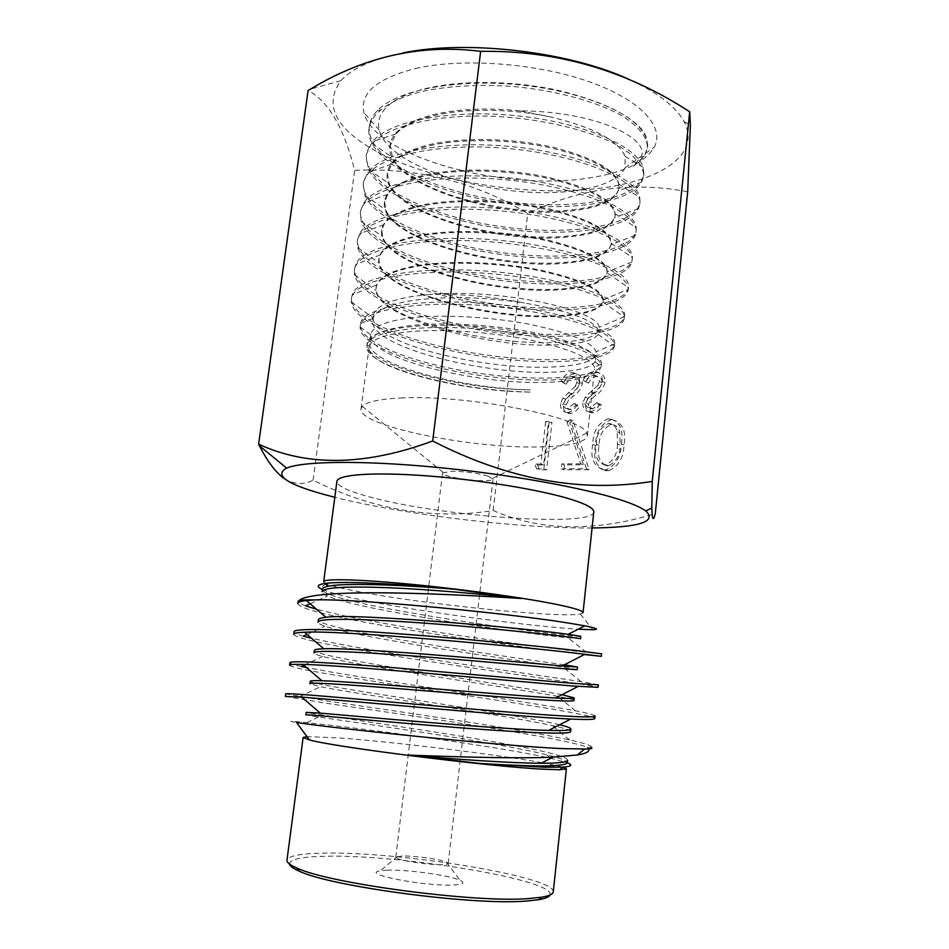<?xml version="1.0" encoding="UTF-8"?>
<svg xmlns="http://www.w3.org/2000/svg" width="949" height="949" viewBox="0 0 949 949"><rect width="100%" height="100%" fill="white"/><g stroke="black" fill="none" stroke-linecap="round" stroke-linejoin="round"><path stroke-width="0.71" stroke-dasharray="4.75 3.56" d="M631.132 80.404C643.908 86.323 654.668 92.587 663.375 99.182C673.149 106.632 680.065 114.105 684.122 121.614C702.782 157.617 653.351 184.853 584.026 189.859C514.429 194.984 429.375 179.752 376.955 151.65C335.4 128.85 323.384 105.197 340.893 80.677C352.115 68.281 372.91 59.004 403.278 52.859M687.693 191.734C631.963 181.247 578.641 188.519 527.727 213.537C475.022 181.805 417.323 167.415 354.653 170.357C343.953 127.807 328.437 101.187 308.105 90.487M592.069 527.964C520.728 528.712 403.989 514.785 334.807 497.288M284.119 478.486C293.965 484.536 303.621 485.093 313.087 480.17C373.337 509.91 433.349 520.028 493.16 510.538C540.467 531.049 594.501 532.104 655.273 513.706M519.791 110.855C487.039 107.51 457.976 108.838 432.614 114.829C406.125 121.816 391.937 131.899 390.063 145.067L392.518 157.368C408.616 190.986 506.102 216.835 568.641 210.192C595.687 207.617 612.164 201.224 618.06 190.998L619.128 187.309C619.282 172.588 598.428 159.515 556.541 148.103C516.209 138.127 463.954 136.775 429.47 144.628C403.147 151.235 389.09 160.737 387.311 173.109L389.268 183.762C403.788 216.206 502.258 242.125 565.201 236.301C593.161 234.059 609.626 227.855 614.608 217.701L615.201 215.293C615.225 201.579 594.382 189.29 552.638 178.424C512.543 168.792 460.645 167.38 426.315 174.628C400.181 180.749 386.255 189.658 384.547 201.378L385.863 209.931C397.892 241.437 498.261 267.499 561.725 262.636C590.598 260.643 607.028 254.688 610.99 244.759L611.239 243.478C611.109 230.749 590.29 219.195 548.783 208.827C508.735 199.776 457.24 198.044 423.147 204.818C397.216 210.429 383.42 218.756 381.759 229.8L382.554 236.526C392.127 266.776 494.014 293.17 558.226 289.113C588.226 287.476 604.56 281.746 607.241 271.924L607.241 271.877C607.028 260.145 586.221 249.326 544.821 239.421C505.082 230.927 453.705 228.899 419.944 235.186C394.203 240.227 380.525 247.997 378.948 258.472L379.268 263.098C385.436 292.055 489.684 318.959 554.714 315.803C584.62 314.51 600.788 309.398 603.22 300.477L603.256 299.682C601.619 288.804 580.29 278.876 539.257 269.872C499.886 261.995 449.909 260.097 416.741 265.649C391.202 270.251 377.666 277.44 376.124 287.215L376.243 290.643C380.288 317.951 485.686 344.867 551.179 342.625C580.847 341.794 596.85 337.31 599.199 329.173L599.056 327.322C599.507 310.537 500.716 288.105 430.051 294.439C460.218 293.668 491.677 296.515 524.406 302.98C573.113 311.77 597.882 321.616 598.724 332.518L598.119 334.428C593.374 341.094 577.621 344.629 550.859 345.056C482.365 347.156 371.356 315.72 376.053 287.986L376.943 284.819C380.893 276.55 394.132 270.406 416.67 266.408C450.301 260.785 501.167 262.873 540.776 270.963C581.962 280.311 602.745 290.406 603.113 301.248L602.983 302.031C599.626 310.525 583.505 315.341 554.619 316.492C485.58 320.038 373.918 289.184 378.865 259.279L380.288 254.89C384.903 246.515 398.094 240.227 419.861 236.028C453.622 229.717 504.963 231.793 544.714 240.275C586.091 250.18 606.897 260.999 607.123 272.719L607.123 272.778C604.442 282.588 588.107 288.294 558.131 289.92C488.557 294.463 376.551 262.648 381.664 230.69L383.882 224.664C389.22 216.455 402.281 210.156 423.04 205.767C456.516 199.041 506.754 200.678 546.482 209.278C587.751 219.172 609.305 230.477 611.144 243.205L611.097 244.451C608.428 254.961 591.927 261.319 561.606 263.525C491.701 269.125 379.161 236.171 384.452 202.362L387.809 194.284C393.918 186.158 406.718 179.954 426.208 175.672C459.328 168.4 508.794 169.918 548.308 178.412C589.543 188.436 611.773 200.203 615.011 213.727L615.059 216.313C612.224 227.665 595.557 234.64 565.07 237.25C494.536 244.071 381.723 209.883 387.204 174.189L391.747 164.141C398.319 156.312 410.858 150.191 429.351 145.79C461.961 138.044 510.313 139.325 549.756 147.629C590.741 157.605 613.706 169.717 618.653 183.964L618.985 188.353C616.031 200.512 599.21 208.139 568.498 211.247C497.596 219.053 384.309 183.881 389.956 146.193L396.065 133.833C403.135 126.241 415.271 120.309 432.483 116.051C464.191 107.901 511.12 108.566 550.017 116.834C593.03 127.095 618.072 140.274 625.142 156.36L624.976 167.807C618.95 179.325 602.247 186.941 574.845 190.642C502.804 201.164 388.343 169.313 379.28 130.12C377.251 122.457 379.315 115.185 385.472 108.316C392.981 100.167 405.792 93.737 423.918 89.028C460.253 79.74 514.856 80.404 560.479 90.914C608.155 102.895 636.601 118.198 645.83 136.834L647.728 145.411L645.439 153.418C642.983 158.115 638.914 162.362 633.244 166.158L641.405 156.265C649.626 137.949 594.477 111.152 519.791 110.855L550.017 116.834M430.051 294.439L413.503 296.302C388.082 300.394 374.63 306.99 373.159 316.064L373.099 317.998C373.87 344.048 481.712 369.327 548.166 367.156C577.858 366.278 593.884 361.794 596.245 353.692L596.102 351.794C592.378 342.079 570.278 332.921 529.791 324.344C491.013 316.847 442.875 314.155 410.775 317.856C385.555 321.106 372.198 326.741 370.715 334.783L370.691 334.89C366.456 358.212 477.798 385.045 546.458 382.317C576.185 381.391 592.235 376.967 594.584 369.019L594.43 367.085C590.586 357.405 568.427 348.224 527.941 339.528C489.055 331.711 440.953 328.662 409.007 331.77C384.784 334.38 371.534 339.267 369.256 346.444L369.066 347.358C365.495 367.441 460.526 391.664 530.076 392.079L530.289 389.873C461.143 388.639 366.041 363.93 369.683 342.636L367.121 343.728C362.637 361.901 449.268 388.722 530.289 389.873M400.62 398.022C465.591 394.25 583.386 417.24 586.743 433.1L587.372 435.805C585.106 442.697 569.044 446.41 539.174 446.932C470.324 448.663 357.643 425.757 361.059 408.829L362.293 406.338C366.528 401.842 379.303 399.066 400.62 398.022M370.691 334.89L369.695 342.601C371.059 334.57 384.416 328.935 409.778 325.685C443.124 321.723 493.682 324.783 533.184 332.518C574.264 341.438 595.059 350.572 595.569 359.932L594.916 361.877C590.1 368.366 574.323 371.842 547.585 372.293C479.245 374.036 368.034 345.911 372.637 320.015L373.016 318.33C375.934 310.157 389.256 304.178 412.981 300.418C446.291 296.005 483.432 296.859 524.406 302.98M487.94 476.078L493.077 479.008C492.733 480.17 489.423 480.752 483.148 480.763C470.324 480.443 458.64 478.865 448.094 476.03C444.369 474.891 442.519 473.883 442.542 472.982L452.056 471.226C465.271 471.523 477.24 473.136 487.94 476.078M415.567 68.506C462.234 57.759 535.687 63.061 588.166 81.377C640.824 99.657 665.178 127.047 654.229 147.249C644.905 162.516 623.422 172.73 589.78 177.866C505.354 191.947 374.297 157.131 363.93 112.634C359.612 93.168 376.824 78.459 415.567 68.506M387.5 870.186L380.335 870.814C358.971 873.709 424.749 886.686 453.586 884.99C463.266 884.432 465.401 882.878 459.992 880.304C449.458 875.286 407.121 869.414 387.5 870.186M402.056 855.998L395.769 857.196C394.132 859.747 428.189 865.215 442.376 864.634C446.125 864.515 448.058 864.124 448.189 863.436L446.481 862.119C440.253 859.272 413.966 855.654 402.056 855.998M562.876 767.1L545.117 763.233M542.14 762.699C495.639 754.301 393.1 741.833 338.663 737.895L306.966 736.59M550.74 758.251L546.517 754.74C560.218 758.085 567.134 760.778 567.277 762.794L550.74 758.251C504.453 747.741 392.376 732.355 331.984 725.416L306.883 722.64C289.825 720.932 286.373 720.872 296.503 722.474M297.856 603.481C298.544 606.838 312.102 611.322 338.532 616.945C406.208 631.607 537.383 649.223 584.347 654.549M601.571 653.814L586.446 652.366C541.084 647.455 407.418 629.602 338.84 614.632L316.598 609.282M285.4 696.447L327.298 703.423C403.325 714.49 556.15 736.341 586.399 746.875L588.558 749.01M591.785 747.373C591.571 745.641 584.228 743.174 569.756 739.995C518.806 728.654 393.894 710.884 327.595 701.086L285.732 693.921M591.666 748.571L586.399 746.875M289.575 665.273C290.513 666.922 304.344 669.97 331.059 674.442C415.792 688.749 595.509 713.411 594.809 718.523M595.07 715.997C594.845 714.977 588.333 713.257 575.497 710.825C526.244 701.477 398.331 683.577 331.367 672.106L306.503 667.55M293.727 634.288C294.522 636.791 308.211 640.563 334.807 645.617C418.9 661.88 598.546 685.249 598.06 687.337M598.321 684.81L581.061 681.619C533.777 674.431 402.874 656.483 335.116 643.292L311.545 638.286M301.379 666.471C293.775 664.822 289.955 663.588 289.908 662.758M303.407 636.174C297.12 634.371 294 632.912 294.06 631.773M583.042 612.674L580.408 613.979C560.408 618.345 422.815 604.145 357.476 591.464C341.355 588.404 330.845 585.794 325.922 583.635L323.68 581.749M322.375 589.495C327.986 591.939 337.761 594.703 351.699 597.763C412.127 611.227 532.958 626.494 578.131 629.211M593.777 511.997C593.161 527.739 439.387 516.339 369.624 496.92C348.046 491.155 337.144 485.971 336.907 481.368M549.957 895.049C557.205 880.138 399.944 854.147 325.424 856.283C301.628 856.733 289.635 859.296 289.421 863.981M553.255 891.93C555.817 876.698 398.758 851.229 323.846 853.151C300.703 853.507 288.413 855.856 286.966 860.174M574.275 373.764C569.685 374.452 566.15 377.358 563.67 382.459L566.15 384.238C567.988 380.561 570.551 378.354 573.848 377.631C577.478 377.607 579.353 379.636 579.459 383.728L577.894 387.5L565.628 399.126L563.208 404.938C563.089 410.431 565.39 413.289 570.112 413.503L570.74 413.456C574.252 412.72 577.146 410.49 579.412 406.789L577.039 404.547L570.219 409.624C567.478 409.636 566.09 408.094 566.055 404.998L568.7 400.027L573.421 396.101C577.953 393.135 580.93 388.948 582.366 383.55C582.378 377.239 579.685 373.977 574.275 373.764L571.583 372.601C566.98 373.289 563.445 376.195 560.954 381.32L563.67 382.459M564.584 464.868L564.038 469.779L589.127 469.731L573.042 420.715L569.697 422.827L583.421 464.773L564.584 464.868L561.832 463.919L561.298 468.853L564.038 469.779M493.16 510.538L527.727 213.537M537.609 464.986L539.364 469.838L546.648 469.814L551.938 422.495L548.392 422.59L543.647 464.963L537.609 464.986L534.833 464.061L536.588 468.913L539.364 469.838M612.105 419.648L611.061 419.719C600.859 423.906 595.652 432.471 595.45 445.413C592.745 459.15 596.482 467.667 606.672 470.953L608.487 470.811C618.487 466.41 623.659 457.809 623.991 445.01C626.459 431 622.497 422.554 612.105 419.648L608.392 418.639C598.178 422.839 592.959 431.427 592.745 444.405L595.45 445.413M596.731 372.613C592.034 373.313 588.427 376.255 585.901 381.415L588.451 383.218C590.314 379.493 592.947 377.263 596.316 376.528C600.029 376.504 601.939 378.556 602.069 382.696L600.48 386.504L587.965 398.272L585.509 404.144C585.414 409.695 587.787 412.59 592.615 412.815L593.267 412.756C596.862 411.996 599.804 409.754 602.105 406.018L599.673 403.74L592.71 408.889C589.91 408.9 588.475 407.335 588.427 404.203L591.12 399.185L595.936 395.199C600.563 392.198 603.6 387.975 605.047 382.506C605.035 376.124 602.259 372.827 596.731 372.613L594.062 371.427C589.365 372.138 585.747 375.08 583.22 380.252L585.901 381.415M313.087 480.17L354.653 170.357M305.614 605.842C301.545 604.347 299.125 602.983 298.377 601.773L298.947 600.658M567.538 760.256C569.507 748.725 305.566 713.518 306.195 712.355M559.602 724.763C508.889 712.438 308.983 685.427 310.287 681.287M562.033 694.68C509.874 684.87 312.684 657.42 314.356 650.409M564.311 664.822C510.574 657.396 316.314 629.495 318.401 619.697M580.788 636.316C580.788 639.068 319.92 604.276 322.423 589.175M546.517 754.74C494.583 741.845 359.813 723.031 318.378 717.029L305.851 714.882M570.622 731.525C570.468 730.161 564.287 728.156 552.104 725.522C501.143 714.372 359.707 694.549 320.418 686.744L309.943 683.802M573.955 700.433C573.765 699.65 568.297 698.274 557.549 696.293C507.798 687.1 359.469 666.222 322.613 656.471C316.895 654.964 314.036 653.778 314 652.9M577.265 669.531L562.84 667.04C514.477 660.053 359.066 638.072 324.949 626.198C320.323 624.62 318.01 623.279 318.045 622.176M580.551 638.807L567.953 637.764C521.155 633.208 358.485 610.088 327.441 595.936C323.775 594.311 321.984 592.888 322.055 591.642M633.244 166.158L644.49 156.063L647.455 148.115C647.598 137.534 639.151 126.786 622.117 115.873C597.312 101.84 557.395 90.772 514.275 86.573C481.107 84.224 451.178 85.683 424.476 90.938C391.047 98.66 371.783 112.634 369.007 128.234C368.366 133.263 369.386 138.352 372.067 143.513C387.216 171.579 447.216 195.85 508.723 203.774C570.207 211.769 629.46 202.967 641.619 182.101L643.671 175.909C643.695 165.933 635.095 155.766 617.882 145.422C593.232 132.077 553.255 121.496 510.396 117.415C433.313 110.57 367.915 129.788 366.16 156.3L368.437 169.337C382.103 196.775 443.325 221.081 505.947 229.148C568.498 237.392 628.629 228.875 638.523 208.507L639.792 204.059C643.446 182.955 583.765 154.948 506.944 148.447C430.158 141.567 365.08 159.373 363.218 184.486L364.807 195.162C376.35 221.852 438.924 246.349 502.745 254.64C566.589 263.193 627.621 255.067 635.296 235.233L635.925 232.493C639.756 212.825 580.017 186.123 503.35 179.586C426.611 172.73 361.711 189.254 360.312 213.11L361.261 221.437C370.857 247.274 434.796 271.829 500.004 280.37C565.046 289.077 627.064 281.378 631.868 262.031L632.058 260.856C635.605 242.541 576.102 217.392 499.672 210.832C423.29 204.094 359.161 219.16 357.287 241.544L357.749 247.63C364.891 272.553 429.446 297.12 496.007 306.041C562.603 315.234 625.189 308.105 628.25 289.575L628.499 287.511C631.536 271.046 576.921 248.033 503.35 240.678C429.933 233.122 363.503 244.593 355.839 264.451L354.629 268.555C352.53 292.292 415.176 318.14 483.409 328.698C551.737 339.54 619.175 334.487 624.347 317.168L624.584 315.958C627.182 300.643 570.456 278.828 496.6 271.936C422.661 264.89 357.595 275.934 352.233 294.831L351.64 297.274C348.912 317.808 404.689 341.26 469.826 352.435C534.762 363.858 606.031 361.842 614.122 346.005L614.62 344.119C617.574 331.569 569.175 312.423 500.135 304.843C431.048 297.073 363.479 305.519 360.561 323.538L360.454 324.202C358.093 340.442 404.333 360.49 464.132 370.94C523.243 381.451 592.034 380.715 600.836 366.243L601.405 364.38C603.659 353.597 562.496 336.646 498.877 328.781C435.437 320.738 369.078 326.741 367.168 343.241L367.121 343.728M603.256 299.682L628.262 289.374C627.965 281.817 619.234 273.905 602.105 265.661C577.277 255.044 537.727 246.04 495.248 242.209C418.853 235.589 355.436 249.54 354.38 270.619L354.499 274.783C359.944 298.472 424.523 322.565 491.641 331.83C558.807 341.343 622.105 335.329 624.335 318.034L624.347 316.669C623.979 300.928 563.03 279.338 488.415 273.526C413.764 267.559 352.494 280.038 351.391 299.35L351.332 301.841C353.111 322.624 411.996 345.365 477.454 355.626C542.804 366.124 611.583 362.779 614.371 346.195L614.228 344.06C612.591 331.237 560.835 312.933 492.946 306.408C424.986 299.694 361.723 308.662 360.205 326.29L360.146 326.895C358.9 343.419 407.631 363.633 468.83 373.692C529.257 383.835 597.87 382.008 601.144 366.468L600.919 364.309C598.605 353.384 555.212 337.441 493.682 330.466C432.341 323.324 370.252 329.22 367.026 344.772L366.919 345.341C361.059 363.526 448.284 390.359 530.076 392.079M647.728 145.411L646.257 137.083C638.463 115.683 586.684 92.183 522.626 85.185C458.557 78.15 396.433 89.68 377.144 110.891C372.601 115.742 369.98 120.855 369.268 126.217C365.97 158.163 430.644 190.429 500.882 200.797C571.215 211.615 640.551 199.871 643.896 173.881L643.185 167.38C637.206 146.763 584.964 123.038 518.878 116.015C452.91 108.767 389.754 120.559 372.352 141.662L366.409 154.272C363.052 184.581 427.655 215.767 497.703 226.111C567.739 236.965 637.016 226.42 640.029 202.03L639.733 197.38C635.794 177.629 582.508 153.952 514.655 146.929C446.837 139.645 382.993 151.555 367.749 172.469L363.467 182.457C360.169 211.129 424.44 241.153 494.275 251.556C564.038 262.434 633.137 253.205 636.162 230.453L636.127 227.594C634.798 208.887 580.776 185.269 511.226 178.08C441.582 170.654 376.456 182.398 363.633 203.11L360.561 211.058C357.548 238.14 421.842 266.835 491.452 277.262C560.883 287.986 629.578 279.991 632.307 258.804L632.366 257.547C633.28 239.883 578.688 216.538 507.074 209.255C435.413 201.805 370.074 213.572 359.469 233.845L357.536 239.492C354.855 265.02 418.367 292.446 487.727 302.933C557.099 313.799 624.988 307.025 628.487 287.63L607.123 272.778M536.588 468.913L543.884 468.889L546.648 469.814M543.884 468.889L549.198 421.451L551.938 422.495M549.198 421.451L545.651 421.546L548.392 422.59M545.651 421.546L540.883 464.025L543.647 464.963M540.883 464.025L534.833 464.061M561.298 468.853L586.411 468.782L589.127 469.731M586.411 468.782L570.325 419.66L573.042 420.715M570.325 419.66L566.968 421.771L569.697 422.827M566.968 421.771L580.693 463.824L583.421 464.773M580.693 463.824L561.832 463.919M592.745 444.405C590.041 458.177 593.777 466.706 603.979 469.992L606.672 470.953M603.979 469.992L605.794 469.862C615.806 465.437 620.99 456.813 621.334 443.978L623.991 445.01M621.334 443.978C623.801 429.944 619.839 421.475 609.436 418.568M617.514 444.061C617.348 454.037 613.469 460.965 605.877 464.844L604.632 464.963C596.885 462.009 594.169 455.152 596.482 444.369C596.458 434.156 600.397 427.24 608.297 423.634L609.033 423.562C613.517 423.93 616.245 426.659 617.194 431.748L617.514 444.061L620.171 445.081C620.017 455.034 616.15 461.949 608.57 465.805L607.324 465.923C599.59 462.982 596.874 456.137 599.175 445.378C599.139 435.188 603.078 428.296 610.966 424.701L611.702 424.63C616.186 424.998 618.902 427.726 619.863 432.791L620.171 445.081M604.632 464.963L607.324 465.923M617.194 431.748L619.863 432.791M609.033 423.562L611.702 424.63M560.954 381.32L566.15 384.238M563.433 383.099C565.284 379.41 567.858 377.204 571.156 376.468L573.848 377.631M571.156 376.468C574.786 376.445 576.66 378.485 576.767 382.589L579.459 383.728M576.767 382.589L575.201 386.362L577.894 387.5M575.201 386.362L562.911 398.022L565.628 399.126M562.911 398.022L560.479 403.847L563.208 404.938M560.479 403.847C560.373 409.351 562.674 412.21 567.395 412.435L570.112 413.503M567.395 412.435L568.024 412.388C571.547 411.641 574.442 409.41 576.707 405.697L579.412 406.789M576.707 405.697L574.335 403.444L577.039 404.547M574.335 403.444L567.502 408.544L570.219 409.624M567.502 408.544C564.762 408.556 563.374 407.014 563.338 403.906L566.055 404.998M563.338 403.906L565.984 398.924L568.7 400.027M565.984 398.924L570.717 394.986L573.421 396.101M570.717 394.986C575.26 392.008 578.249 387.821 579.673 382.4L582.366 383.55M579.673 382.4C579.685 376.065 576.992 372.803 571.583 372.601M583.22 380.252L588.451 383.218M585.77 382.056C587.645 378.319 590.266 376.089 593.647 375.353L596.316 376.528M593.647 375.353C597.36 375.318 599.282 377.382 599.4 381.534L602.069 382.696M599.4 381.534L597.811 385.353L600.48 386.504M597.811 385.353L585.272 397.145L587.965 398.272M585.272 397.145L582.816 403.04L585.509 404.144M582.816 403.04C582.722 408.604 585.094 411.498 589.922 411.724L592.615 412.815M589.922 411.724L590.586 411.676C594.181 410.905 597.123 408.651 599.436 404.903L602.105 406.018M599.436 404.903L596.992 402.637L599.673 403.74M596.992 402.637L590.017 407.785L592.71 408.889M590.017 407.785C587.217 407.809 585.782 406.243 585.735 403.1L588.427 404.203M585.735 403.1L588.427 398.07L591.12 399.185M588.427 398.07L593.255 394.072L595.936 395.199M593.255 394.072C597.894 391.059 600.931 386.812 602.378 381.332L605.047 382.506M602.378 381.332C602.378 374.938 599.602 371.64 594.062 371.427M596.482 444.369L599.175 445.378M568.724 392.661L571.428 393.776M591.215 391.723L593.896 392.862M684.122 121.614L690.386 125.09M603.113 301.248L603.22 300.477M607.123 272.719L607.241 271.877M611.097 244.451L611.239 243.478M615.059 216.313L615.201 215.293M618.985 188.353L619.128 187.309M376.053 287.986L376.124 287.215M378.865 259.279L378.948 258.472M381.664 230.69L381.759 229.8M384.452 202.362L384.547 201.378M387.204 174.189L387.311 173.109M389.956 146.193L390.063 145.067M587.372 435.805L594.584 369.019M595.569 359.932L596.245 353.692M372.637 320.015L373.159 316.064M492.721 478.272L586.743 433.1M624.976 167.807L641.405 156.265M645.439 153.418L654.229 147.249M397.75 856.306L380.335 870.814M580.408 613.979L592.674 629.721M395.769 857.196L442.542 472.982M448.189 863.436L493.077 479.008M325.922 583.635L320.062 588.297M446.481 862.119L459.992 880.304M310.181 603.778L327.441 595.936M586.446 652.366L567.953 637.764M307.096 634.466L324.949 626.198M581.061 681.619L562.84 667.04M303.882 665.296L322.613 656.471M575.497 710.825L557.549 696.293M299.528 696.768L320.418 686.744M569.756 739.995L552.104 725.522M306.883 722.64L318.378 717.029M379.28 130.12L363.93 112.634M443.064 472.341L362.293 406.338M361.059 408.829L369.066 347.358M598.724 332.506L599.199 329.173M644.49 156.063L641.061 157.332M372.067 143.513L392.518 157.368M641.619 182.101L618.06 190.998M368.437 169.337L389.268 183.762M638.523 208.507L614.608 217.701M364.807 195.162L385.863 209.931M635.296 235.233L610.99 244.759M361.261 221.437L382.554 236.526M631.868 262.031L607.241 271.924M357.749 247.63L379.268 263.098M354.499 274.783L376.243 290.643M624.347 316.669L599.056 327.322M351.332 301.841L373.099 317.998M614.228 344.06L596.102 351.794M360.146 326.895L370.715 334.783M600.919 364.309L594.43 367.085M367.026 344.772L369.256 346.444M396.065 133.833L372.352 141.662M618.653 183.964L639.733 197.38M391.747 164.141L367.749 172.469M615.011 213.727L636.127 227.594M387.809 194.284L363.633 203.11M611.144 243.205L632.366 257.547M383.882 224.664L359.469 233.845M380.288 254.89L355.839 264.451M602.983 302.031L624.347 317.168M376.943 284.819L352.233 294.831M598.119 334.428L614.122 346.005M373.016 318.33L360.561 323.538M594.916 361.877L600.836 366.243M377.144 110.891L385.472 108.316M643.185 167.38L625.154 156.36M369.268 126.217L369.007 128.234M643.896 173.881L643.671 175.909M366.409 154.272L366.16 156.3M640.029 202.03L639.792 204.059M363.467 182.457L363.218 184.486M636.162 230.453L635.925 232.493M360.561 211.058L360.312 213.11M632.307 258.804L632.058 260.856M357.536 239.492L357.287 241.544M354.629 268.555L354.38 270.619M624.584 315.958L624.335 318.034M351.64 297.274L351.391 299.35M614.62 344.119L614.371 346.195M360.454 324.202L360.205 326.29M601.405 364.38L601.144 366.468M367.168 343.241L366.919 345.341M647.455 148.115L647.669 146.158M340.893 80.677L310.584 89.076M611.061 419.719L608.392 418.639M608.487 470.811L605.794 469.862M608.57 465.805L605.877 464.844M610.966 424.701L608.297 423.634M570.74 413.456L568.024 412.388M570.574 409.6L567.87 408.521M593.267 412.756L590.586 411.676M593.089 408.853L590.408 407.762"/><path stroke-width="1.42" d="M689.698 111.804L690.386 125.09L687.693 191.734L655.273 513.706C653.28 521.725 652.129 519.827 651.821 508L652.248 481.416L689.698 111.804C626.257 70.356 556.577 50.214 480.645 51.353L432.697 441C365.579 465.769 307.559 466.825 258.614 444.156L308.105 90.487L310.584 89.076C364.594 56.43 421.285 43.856 480.645 51.353M334.807 497.288L331.379 496.41C288.045 485.141 273.122 475.698 286.622 468.082C302.838 461.202 361.083 460.229 434.428 467.133C507.727 474.014 584.489 487.881 621.631 500.23C633.197 504.061 641.251 507.632 645.783 510.918C657.23 521.784 639.329 527.466 592.069 527.964M306.966 736.59L303.146 737.432L309.421 739.912C333.846 746.993 487.098 766.329 542.377 769.153L559.696 769.758L566.387 768.82L562.876 767.1C571.606 766.495 573.066 765.06 567.277 762.794L567.538 760.256C567.288 762.296 558.475 763.281 541.084 763.245L552.923 757.148C519.186 758.737 459.791 757.077 407.382 755.036L479.803 763.447L544.358 767.243L562.876 767.1L559.696 769.758M545.117 763.233L542.14 762.699M588.558 749.01C589.91 751.513 586.185 753.506 577.395 754.977L552.923 757.148M309.421 739.912L296.503 722.474C321.426 726.756 499.815 746.151 563.765 748.666L586.945 749.01L591.785 747.373L591.666 748.571L586.945 749.01M584.347 654.549L601.298 656.328L574.928 653.09C514.417 645.901 339.564 629.911 304.487 632.236C297.428 632.509 293.846 633.197 293.727 634.288L294.06 631.773C294.036 628.108 335.899 629.033 400.431 633.896C464.619 638.689 539.53 646.305 575.213 650.433L601.571 653.814L601.298 656.328M594.809 718.523C594.715 719.603 586.696 719.781 570.729 719.057L567.882 718.915C509.874 716.175 344.985 700.386 301.675 697.112L285.4 696.447L285.732 693.921C285.364 692.782 327.12 696.364 391.973 702.141C456.469 707.847 532.021 714.372 568.166 716.234C585.996 717.171 594.964 717.088 595.07 715.997L594.809 718.523M598.06 687.337L571.417 685.902C512.045 680.979 342.209 664.976 302.873 664.419C294.095 664.205 289.67 664.49 289.575 665.273L289.908 662.758C289.611 660.338 331.592 662.592 396.041 667.894L571.701 683.221L598.321 684.81L598.06 687.337M306.503 667.55L301.379 666.471L303.882 665.296M311.545 638.286L303.407 636.174L307.096 634.466M560.23 605.165C575.58 608.475 583.184 610.978 583.042 612.674L593.777 511.997C594.11 508.534 586.767 504.394 571.737 499.577C541.76 490.052 479.969 479.803 426.587 475.84C373.111 471.831 337.393 474.583 336.907 481.368L323.68 581.749C323.704 578.404 359.303 579.222 413.206 584.489C466.991 589.732 529.625 598.605 560.23 605.165M578.131 629.211L592.674 629.721C599.626 629.543 596.98 628.25 584.714 625.842L572.888 623.778C518.64 614.43 359.588 598.404 314.688 599.898L306.397 600.539C300.88 601.192 298.033 602.176 297.856 603.481L298.152 601.286C298.283 600.148 303.799 599.685 314.688 599.898M289.421 863.981C289.765 866.081 293.063 868.477 299.303 871.182C330.537 886.496 472.768 905.488 525.532 901.111L538.664 899.723C545.367 898.573 549.139 897.007 549.957 895.049M303.146 737.432L286.966 860.174C286.657 862.416 290.003 865.049 296.99 868.05C328.734 883.519 474.464 902.95 528.273 898.596L541.654 897.22C549.151 895.951 553.018 894.183 553.255 891.93L566.387 768.82M652.248 481.416C580.812 492.946 507.62 479.47 432.697 441M258.614 444.156L259.492 445.84C267.476 461.558 275.696 472.448 284.119 478.486M403.278 52.859C468.094 39.443 571.796 51.993 631.132 80.404M298.947 600.658C304.249 595.391 330.122 592.757 376.551 592.781C421.736 592.911 480.336 595.901 521.487 598.499L454.31 589.234C395.78 583.445 341.225 580.942 325.068 583.457C318.129 584.477 316.468 586.091 320.062 588.297L322.375 589.495M316.598 609.282L305.614 605.842L310.181 603.778M407.382 755.036C457.359 759.52 512.057 763.174 541.084 763.245M570.883 728.986L570.622 731.525C571.713 735.238 511.713 732.094 437.88 726.021C364.084 719.959 304.38 714.004 305.851 714.882L306.195 712.355L320.276 713.126C358.224 716.317 499.304 729.39 548.581 730.422C563.315 730.789 570.74 730.315 570.883 728.986C570.835 727.978 567.087 726.566 559.602 724.763M574.204 697.918L573.955 700.433C575.224 702.735 515.568 698.239 441.926 692.177C368.331 686.115 308.627 681.536 309.943 683.802L310.287 681.287C310.347 680.67 314.202 680.492 321.889 680.73C357.346 681.667 508.628 695.57 555.556 698.001C567.929 698.666 574.145 698.63 574.204 697.918L562.033 694.68M577.502 667.028L577.265 669.531C578.712 670.445 519.411 664.585 445.971 658.547C372.601 652.485 312.885 649.282 314 652.9L314.356 650.409C314.451 649.519 317.595 648.974 323.799 648.784C356.421 647.182 517.881 661.892 562.057 665.973L577.502 667.028L564.311 664.822M318.401 619.697C318.52 618.618 321.023 617.823 325.934 617.289C355.341 612.852 527.051 628.368 568.143 634.323L580.788 636.316L580.551 638.807C582.188 638.357 523.267 631.156 450.051 625.13C376.872 619.068 317.132 617.218 318.045 622.176L318.401 619.697M521.487 598.499C481.499 593.92 427.869 589.329 387.239 587.692C345.389 586.15 323.656 587.467 322.055 591.642L322.423 589.175C322.553 587.977 324.511 586.992 328.295 586.221C343.218 582.864 396.445 584.43 454.31 589.234M479.803 763.447C535.817 766.911 564.975 766.697 567.277 762.794M645.783 510.918L651.821 508M538.664 899.723L541.654 897.22M299.303 871.182L296.99 868.05M577.383 754.977L584.43 749.105M320.276 713.126L301.675 697.112M548.581 730.422L570.729 719.057M321.889 680.73L302.873 664.419M555.556 698.001L578.119 686.435M323.799 648.784L304.487 632.236M562.057 665.973L584.975 654.229M325.934 617.289L306.397 600.527M568.143 634.323L584.714 625.842M328.295 586.221L325.068 583.457M286.622 468.082L259.492 445.84"/></g></svg>
